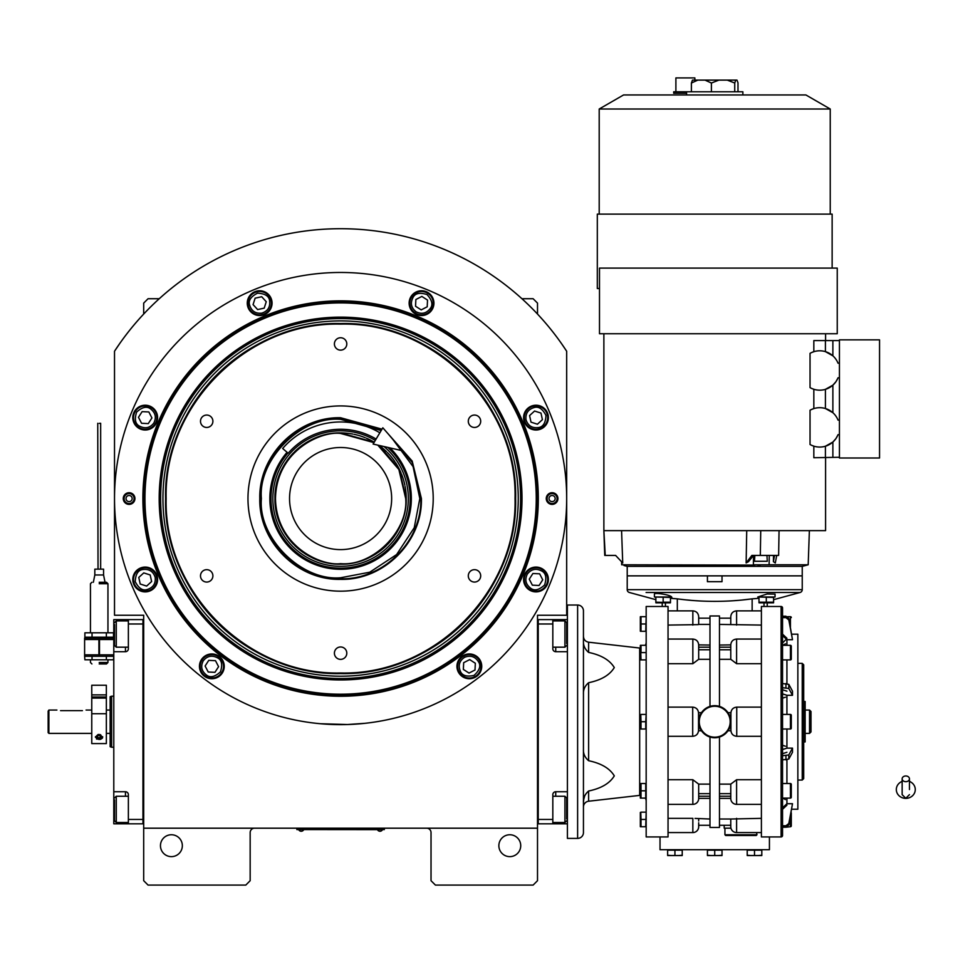 <?xml version="1.0" encoding="UTF-8"?>
<svg xmlns="http://www.w3.org/2000/svg" width="963" height="963" viewBox="0 0 963 963"><rect width="100%" height="100%" fill="white"/><g stroke="black" fill="none" stroke-linecap="round" stroke-linejoin="round"><path stroke-width="1.44" d="M537.51 721.72L537.51 712.548M537.51 828.192L537.51 615.237L566.677 615.237L566.677 351.242A269.833 269.833 0 0 0 114.513 351.242L114.513 615.237L143.692 615.237L143.692 828.192L537.51 828.192L537.51 880.7L533.129 885.081L435.408 885.081L431.027 880.7L431.027 832.574A4.382 4.382 0 0 0 426.657 828.192M143.692 828.192L143.692 880.7L148.061 885.081L245.794 885.081L250.163 880.7L250.163 832.574A4.382 4.382 0 0 1 254.545 828.192M520.73 845.695A10.942 10.942 0 0 0 509.788 834.752A10.942 10.942 0 0 0 498.858 845.695A10.942 10.942 0 0 0 509.788 856.637A10.942 10.942 0 0 0 520.73 845.695M143.692 721.72L143.692 730.953M182.344 845.695A10.942 10.942 0 0 0 171.402 834.752A10.942 10.942 0 0 0 160.46 845.695A10.942 10.942 0 0 0 171.402 856.637A10.942 10.942 0 0 0 182.344 845.695M566.677 351.242L561.754 343.947M119.448 343.947L114.513 351.242M143.692 314.058L143.692 303.104L148.061 298.723L159.256 298.723M521.934 298.723L533.129 298.723L537.51 303.104L537.51 314.058M382.901 829.576L379.976 829.576L384.357 829.576L384.357 828.192M298.301 829.576L379.976 829.649M379.976 828.192L379.976 829.576L301.214 829.576L301.214 828.192M296.845 828.192L296.845 829.576L301.214 829.649M298.879 829.649L303.55 829.649M377.64 829.649L382.311 829.649M538.305 498.557A197.704 197.704 0 0 1 340.601 696.261A197.704 197.704 0 0 1 142.885 498.557A197.704 197.704 0 0 1 340.601 300.841A197.704 197.704 0 0 1 538.305 498.557M537.51 498.557A196.909 196.909 0 0 1 340.601 695.467A196.909 196.909 0 0 1 143.692 498.557A196.909 196.909 0 0 1 340.601 301.648A196.909 196.909 0 0 1 537.51 498.557A196.909 196.909 0 0 0 340.601 301.648A196.909 196.909 0 0 0 143.692 498.557A196.909 196.909 0 0 0 340.601 695.467A196.909 196.909 0 0 0 537.51 498.557M320.426 723.731L347.438 724.525L364.664 723.345L357.117 724.032M324.074 724.032L319.62 723.658M114.513 498.557A226.076 226.076 0 0 0 340.601 724.633A226.076 226.076 0 0 0 566.677 498.557A226.076 226.076 0 0 0 340.601 272.469A226.076 226.076 0 0 0 114.513 498.557M557.926 498.557A5.838 5.838 0 0 1 552.088 504.383A5.838 5.838 0 0 1 546.262 498.557A5.838 5.838 0 0 1 552.088 492.719A5.838 5.838 0 0 1 557.926 498.557M134.94 498.557A5.838 5.838 0 0 1 129.102 504.383A5.838 5.838 0 0 1 123.264 498.557A5.838 5.838 0 0 1 129.102 492.719A5.838 5.838 0 0 1 134.94 498.557M548.392 417.617A12.399 12.399 0 0 0 535.994 405.218A12.399 12.399 0 0 0 523.595 417.617A12.399 12.399 0 0 0 535.994 430.016A12.399 12.399 0 0 0 548.392 417.617M433.928 303.152A12.399 12.399 0 0 0 421.529 290.754A12.399 12.399 0 0 0 409.131 303.152A12.399 12.399 0 0 0 421.529 315.551A12.399 12.399 0 0 0 433.928 303.152M272.06 303.152A12.399 12.399 0 0 0 259.661 290.754A12.399 12.399 0 0 0 247.262 303.152A12.399 12.399 0 0 0 259.661 315.551A12.399 12.399 0 0 0 272.06 303.152M157.595 417.617A12.399 12.399 0 0 0 145.196 405.218A12.399 12.399 0 0 0 132.798 417.617A12.399 12.399 0 0 0 145.196 430.016A12.399 12.399 0 0 0 157.595 417.617M157.595 579.485A12.399 12.399 0 0 0 145.196 567.087A12.399 12.399 0 0 0 132.798 579.485A12.399 12.399 0 0 0 145.196 591.884A12.399 12.399 0 0 0 157.595 579.485M224.247 666.348A12.399 12.399 0 0 0 211.848 653.949A12.399 12.399 0 0 0 199.449 666.348A12.399 12.399 0 0 0 211.848 678.734A12.399 12.399 0 0 0 224.247 666.348M481.741 666.348A12.399 12.399 0 0 0 469.342 653.949A12.399 12.399 0 0 0 456.944 666.348A12.399 12.399 0 0 0 469.342 678.734A12.399 12.399 0 0 0 481.741 666.348M548.392 579.485A12.399 12.399 0 0 0 535.994 567.087A12.399 12.399 0 0 0 523.595 579.485A12.399 12.399 0 0 0 535.994 591.884A12.399 12.399 0 0 0 548.392 579.485M340.601 694.203A195.645 195.645 0 0 0 536.247 498.557A195.645 195.645 0 0 0 340.601 302.912A195.645 195.645 0 0 0 144.956 498.557A195.645 195.645 0 0 0 340.601 694.203M159.184 498.557A181.405 181.405 0 0 0 340.601 679.962A181.405 181.405 0 0 0 522.006 498.557A181.405 181.405 0 0 0 340.601 317.14A181.405 181.405 0 0 0 159.184 498.557M160.616 498.557A179.973 179.973 0 0 1 340.601 318.572A179.973 179.973 0 0 1 520.574 498.557A179.973 179.973 0 0 1 340.601 678.53A179.973 179.973 0 0 1 160.616 498.557M162.94 498.557A177.661 177.661 0 0 1 340.601 320.896A177.661 177.661 0 0 1 518.25 498.557A177.661 177.661 0 0 1 340.601 676.207A177.661 177.661 0 0 1 162.94 498.557M165.564 498.557A175.025 175.025 0 0 1 340.601 323.52A175.025 175.025 0 0 1 515.626 498.557C518.034 405.026 434.12 321.112 340.601 323.52C247.07 321.112 163.156 405.026 165.564 498.557C163.156 592.076 247.07 675.99 340.601 673.582C434.12 675.99 518.034 592.076 515.626 498.557A175.025 175.025 0 0 1 340.601 673.582A175.025 175.025 0 0 1 165.564 498.557M515.036 498.557C517.444 405.339 433.819 321.702 340.601 324.11C247.383 321.702 163.746 405.339 166.154 498.557C163.746 591.764 247.383 675.4 340.601 672.993C433.819 675.4 517.444 591.764 515.036 498.557M386.644 432.146L412.188 461.072L421.409 498.557C422.516 541.736 383.78 580.472 340.601 579.365C297.411 580.472 258.674 541.736 259.793 498.557C258.674 455.367 297.411 416.63 340.601 417.737L382.01 429.161M388.33 434.072L412.236 462.457L420.819 498.557C421.926 541.423 383.467 579.882 340.601 578.775C297.736 579.882 259.264 541.423 260.371 498.557C259.264 455.68 297.736 417.22 340.601 418.327L381.709 429.667M340.601 591.174A92.617 92.617 0 0 1 247.973 498.557A92.617 92.617 0 0 1 340.601 405.929A92.617 92.617 0 0 1 433.218 498.557A92.617 92.617 0 0 1 340.601 591.174M474.494 569.663A6.199 6.199 0 0 0 468.295 575.862A6.199 6.199 0 0 0 474.494 582.061A6.199 6.199 0 0 0 480.693 575.862A6.199 6.199 0 0 0 474.494 569.663M474.494 415.053A6.199 6.199 0 0 0 468.295 421.252A6.199 6.199 0 0 0 474.494 427.452A6.199 6.199 0 0 0 480.693 421.252A6.199 6.199 0 0 0 474.494 415.053M340.601 337.748A6.199 6.199 0 0 0 334.402 343.947A6.199 6.199 0 0 0 340.601 350.135A6.199 6.199 0 0 0 346.8 343.947A6.199 6.199 0 0 0 340.601 337.748M206.696 415.053A6.199 6.199 0 0 0 200.497 421.252A6.199 6.199 0 0 0 206.696 427.452A6.199 6.199 0 0 0 212.895 421.252A6.199 6.199 0 0 0 206.696 415.053M206.696 569.663A6.199 6.199 0 0 0 200.497 575.862A6.199 6.199 0 0 0 206.696 582.061A6.199 6.199 0 0 0 212.895 575.862A6.199 6.199 0 0 0 206.696 569.663M340.601 646.967A6.199 6.199 0 0 0 334.402 653.167A6.199 6.199 0 0 0 340.601 659.366A6.199 6.199 0 0 0 346.8 653.167A6.199 6.199 0 0 0 340.601 646.967M527.399 573.972C524.618 579.509 525.642 584.204 530.481 588.08C534.224 591.174 538.931 590.15 544.589 584.998C546.912 577.716 545.889 573.009 541.507 570.89C535.982 568.11 531.275 569.145 527.399 573.972M526.171 573.178A11.664 11.664 122.7 0 0 529.686 589.308A11.664 11.664 -57.3 0 0 545.816 585.793A11.664 11.664 -57.3 0 0 542.301 569.663A11.664 11.664 122.7 0 0 526.171 573.178M542.723 579.81L539.629 573.816L532.9 573.503L529.265 579.172L532.358 585.155L539.087 585.48L542.723 579.81M526.015 419.796C527.965 425.67 532.009 428.27 538.173 427.596C543.012 427.127 545.612 423.082 545.973 415.438C542.458 408.649 538.413 406.049 533.815 407.638C527.941 409.588 525.341 413.633 526.015 419.796M524.594 420.097A11.664 11.664 77.7 0 0 538.473 429.017A11.664 11.664 -102.3 0 0 547.393 415.125A11.664 11.664 -102.3 0 0 533.502 406.217A11.664 11.664 77.7 0 0 524.594 420.097M540.977 413.079L534.561 411.032L529.578 415.571L531.01 422.155L537.426 424.202L542.41 419.663L540.977 413.079M416.016 311.747C421.553 314.528 426.248 313.505 430.124 308.678C433.218 304.922 432.194 300.215 427.042 294.57C419.76 292.234 415.065 293.27 412.934 297.639C410.166 303.176 411.189 307.871 416.016 311.747M415.234 312.975A11.664 11.664 32.7 0 0 431.352 309.46A11.664 11.664 -147.3 0 0 427.837 293.342A11.664 11.664 -147.3 0 0 411.719 296.857A11.664 11.664 32.7 0 0 415.234 312.975M421.854 296.423L415.86 299.517L415.547 306.246L421.216 309.881L427.199 306.8L427.524 300.071L421.854 296.423M261.84 313.131C267.714 311.181 270.314 307.137 269.64 300.986C269.171 296.147 265.126 293.546 257.482 293.185C250.693 296.688 248.093 300.733 249.682 305.331C251.632 311.205 255.677 313.806 261.84 313.131M262.141 314.552A11.664 11.664 -12.3 0 0 271.06 300.673A11.664 11.664 167.7 0 0 257.181 291.753A11.664 11.664 167.7 0 0 248.261 305.644A11.664 11.664 -12.3 0 0 262.141 314.552M255.123 298.169L253.076 304.597L257.615 309.568L264.199 308.136L266.245 301.72L261.707 296.736L255.123 298.169M153.791 423.13C156.572 417.605 155.549 412.898 150.722 409.022C146.966 405.929 142.271 406.952 136.614 412.104C134.278 419.387 135.314 424.093 139.683 426.212C145.22 428.992 149.915 427.957 153.791 423.13M155.019 423.925A11.664 11.664 -57.3 0 0 151.504 407.794A11.664 11.664 122.7 0 0 135.386 411.309A11.664 11.664 122.7 0 0 138.901 427.44A11.664 11.664 -57.3 0 0 155.019 423.925M138.467 417.304L141.561 423.287L148.29 423.6L151.925 417.93L148.844 411.947L142.115 411.634L138.467 417.304M155.175 577.319C153.225 571.432 149.181 568.832 143.03 569.506C138.191 569.976 135.59 574.02 135.229 581.664C138.732 588.453 142.789 591.053 147.375 589.464C153.249 587.514 155.85 583.47 155.175 577.319M156.596 577.006A11.664 11.664 -102.3 0 0 142.717 568.086A11.664 11.664 77.7 0 0 133.797 581.977A11.664 11.664 77.7 0 0 147.688 590.885A11.664 11.664 -102.3 0 0 156.596 577.006M140.213 584.023L146.641 586.07L151.624 581.532L150.18 574.959L143.764 572.901L138.78 577.439L140.213 584.023M464.66 657.272C459.495 660.666 458.027 665.252 460.278 671.03C461.975 675.581 466.561 677.049 474.025 675.412C479.682 670.272 481.151 665.686 478.418 661.665C475.024 656.489 470.438 655.021 464.66 657.272M463.997 655.972A11.664 11.664 152.7 0 0 458.978 671.693A11.664 11.664 -27.3 0 0 474.699 676.712A11.664 11.664 -27.3 0 0 479.718 660.991A11.664 11.664 152.7 0 0 463.997 655.972M475.012 669.983L475.337 663.254L469.667 659.607L463.672 662.7L463.359 669.429L469.029 673.077L475.012 669.983M203.253 660.823C200.473 666.36 201.496 671.067 206.335 674.931C210.078 678.024 214.785 677.001 220.443 671.861C222.766 664.566 221.743 659.872 217.361 657.753C211.836 654.972 207.129 655.996 203.253 660.823M202.025 660.04A11.664 11.664 122.7 0 0 205.54 676.158A11.664 11.664 -57.3 0 0 221.671 672.643A11.664 11.664 -57.3 0 0 218.156 656.525A11.664 11.664 122.7 0 0 202.025 660.04M218.577 666.661L215.483 660.678L208.754 660.353L205.119 666.023L208.213 672.005L214.942 672.33L218.577 666.661M134.098 498.557A4.996 4.996 0 0 1 129.102 503.541A4.996 4.996 0 0 1 124.107 498.557A4.996 4.996 0 0 1 129.102 493.562A4.996 4.996 0 0 1 134.098 498.557M126.033 498.557A3.058 3.058 0 0 0 129.102 501.615A3.058 3.058 0 0 0 132.16 498.557A3.058 3.058 0 0 0 129.102 495.488A3.058 3.058 0 0 0 126.033 498.557M547.104 498.557A4.996 4.996 0 0 1 552.088 493.562A4.996 4.996 0 0 1 557.083 498.557A4.996 4.996 0 0 1 552.088 503.541A4.996 4.996 0 0 1 547.104 498.557M555.157 498.557A3.058 3.058 0 0 0 552.088 495.488A3.058 3.058 0 0 0 549.03 498.557A3.058 3.058 0 0 0 552.088 501.615A3.058 3.058 0 0 0 555.157 498.557M373.957 442.643L340.601 433.446C321.558 430.834 276.381 450.359 275.49 498.557C276.381 546.743 321.558 566.268 340.601 563.656C372.813 566.569 408.613 530.757 405.7 498.557L398.863 469.499L377.833 445.147M366.289 438.153A65.64 65.64 0 0 1 374.234 442.186L340.601 432.917C305.524 432.014 274.058 463.48 274.961 498.557C274.058 533.622 305.524 565.088 340.601 564.186C375.666 565.088 407.132 533.622 406.23 498.557L399.079 468.752L379.169 445.448A65.64 65.64 0 0 1 386.56 451.707M340.601 549.608A51.051 51.051 0 0 0 391.652 498.557A51.051 51.051 0 0 0 340.601 447.506A51.051 51.051 0 0 0 289.55 498.557A51.051 51.051 0 0 0 340.601 549.608M381.192 430.533L340.601 419.338C301.407 415.799 257.843 459.363 261.382 498.557C257.843 537.739 301.407 581.303 340.601 577.764L369.756 572.203L396.612 554.568L414.246 527.712L419.808 498.557L413.091 466.634L392.037 438.321M287.07 452.297A70.732 70.732 0 0 0 340.601 569.289A70.732 70.732 0 0 0 389.991 447.915M387.8 447.41A69.589 69.589 0 0 1 340.601 568.146A69.589 69.589 0 0 1 287.937 453.055M375.305 440.392A67.735 67.735 0 0 0 272.854 498.557A67.735 67.735 0 0 0 404.279 521.633A67.735 67.735 0 0 0 383.996 446.543M340.264 432.917A65.64 65.64 0 0 0 328.407 434.06M327.179 434.301A65.64 65.64 0 0 0 316.057 437.671M314.901 438.153A65.64 65.64 0 0 0 304.645 443.63M303.61 444.328A65.64 65.64 0 0 0 294.63 451.707M293.751 452.586A65.64 65.64 0 0 0 286.372 461.566M285.674 462.601A65.64 65.64 0 0 0 280.197 472.857M279.715 474.013A65.64 65.64 0 0 0 276.345 485.135M276.104 486.363A65.64 65.64 0 0 0 274.961 497.931M274.961 499.171A65.64 65.64 0 0 0 276.104 510.739M276.345 511.967A65.64 65.64 0 0 0 279.715 523.09M280.197 524.245A65.64 65.64 0 0 0 285.674 534.501M286.372 535.536A65.64 65.64 0 0 0 293.751 544.516M294.63 545.407A65.64 65.64 0 0 0 303.61 552.774M304.645 553.472A65.64 65.64 0 0 0 314.901 558.949M316.057 559.431A65.64 65.64 0 0 0 365.133 559.431M340.938 432.917A65.64 65.64 0 0 1 352.795 434.06M354.011 434.301A65.64 65.64 0 0 1 365.133 437.671M387.451 452.586A65.64 65.64 0 0 1 394.818 461.566M395.516 462.601A65.64 65.64 0 0 1 400.993 472.857M401.475 474.013A65.64 65.64 0 0 1 404.845 485.135M405.086 486.363A65.64 65.64 0 0 1 406.23 498.1M406.23 499.003A65.64 65.64 0 0 1 405.086 510.739M404.845 511.967A65.64 65.64 0 0 1 401.475 523.09M400.993 524.245A65.64 65.64 0 0 1 395.516 534.501M394.818 535.536A65.64 65.64 0 0 1 387.451 544.516M386.56 545.407A65.64 65.64 0 0 1 377.58 552.774M376.545 553.472A65.64 65.64 0 0 1 366.289 558.949M566.677 804.851L567.412 804.851L567.412 823.822L537.51 823.81M538.233 819.441L552.822 819.441L552.822 823.822M552.822 819.441L552.822 794.644A2.913 2.913 0 0 1 555.735 791.73L555.735 796.257M555.735 647.172L555.735 651.698L567.412 651.698L567.412 791.73L555.735 791.73M555.735 651.698A2.913 2.913 0 0 1 552.822 648.785L552.822 623.988L538.233 623.988M537.51 619.606L552.822 619.618L552.822 623.988M552.822 619.618L555.735 619.618L555.735 620.918M566.677 638.577L567.412 638.577L567.412 619.618L555.735 619.618M566.677 623.133L566.677 643.573M566.677 622.676L564.932 620.918L564.932 647.172L552.822 647.172M538.233 619.606L538.233 823.81M552.822 796.257L564.932 796.257L566.677 798.002L566.677 818.911M564.932 796.257L564.932 822.51L566.677 820.765M125.455 620.918L125.455 619.618L113.79 619.618L113.79 651.698L125.455 651.698A2.913 2.913 0 0 0 128.368 648.785L128.368 623.988L142.957 623.988L142.957 819.441L128.368 819.441L128.368 794.644A2.913 2.913 0 0 0 125.455 791.73L113.79 791.73L113.79 804.851L114.513 804.851M143.692 823.81L128.368 823.822L128.368 819.441M113.79 651.698L113.79 791.73M128.368 823.822L125.455 823.822L125.455 822.51M113.79 804.851L113.79 823.822L125.455 823.822M125.455 619.618L143.692 619.606M128.368 623.988L128.368 619.618M113.79 714.185L113.79 725.825M142.957 823.81L142.957 619.606M128.368 822.51L116.27 822.51L114.513 820.765L114.513 799.856M116.27 822.51L116.27 796.257L114.513 798.002M128.368 647.172L116.27 647.172L114.513 645.427L114.513 624.53M116.27 647.172L116.27 620.918L114.513 622.676M113.79 696.189L111.6 696.189L111.6 718.073M113.79 747.24L111.6 747.24L111.6 696.189L110.143 696.718L110.143 746.71L111.6 747.24M106.351 733.385L110.143 733.385L110.143 697.164M110.143 733.385L110.143 746.71M905.798 781.691A3.647 2.853 0 0 0 909.445 778.826A3.647 2.853 0 0 0 905.798 775.973A3.647 2.853 0 0 0 902.15 778.826A3.647 2.853 0 0 0 905.798 781.691M909.445 789.552L909.445 778.826M902.15 781.402A9.486 8.823 180 0 0 900.417 782.293A9.486 8.823 180 0 0 896.746 792.176A9.486 8.823 180 0 0 905.798 798.363A9.486 8.823 180 0 0 914.85 792.176A9.486 8.823 180 0 0 911.191 782.293A9.486 8.823 180 0 0 909.445 781.402M376.1 439.056A69.288 69.288 0 0 0 288.178 453.248L282.653 448.481A76.571 76.571 0 0 1 379.843 432.796M403.028 450.877L373.114 444.063L382.829 427.789L403.028 450.877M60.549 710.634L82.421 710.634C87.127 709.996 87.127 709.996 82.421 710.634M91.762 733.385L48.884 733.385L48.15 732.65L48.15 711.151L48.884 710.044L48.15 711.151M48.884 733.385L48.884 710.044L56.901 710.044M640.335 648.075L640.335 645.619L640.335 648.075A5.838 5.838 0 0 1 639.673 648.039L588.622 642.201C585.432 641.575 583.71 639.649 583.446 636.411M639.673 648.039L639.673 795.39A5.838 5.838 0 0 1 640.335 795.354L640.335 797.821A2.191 2.191 0 0 0 640.371 798.11L640.997 798.11L640.371 798.11M791.297 648.966L791.297 646.197A0.879 0.879 0 0 0 790.43 645.318L790.43 659.908A0.879 0.879 0 0 0 791.297 659.029L791.297 648.966M791.297 718.073L791.297 715.292A0.879 0.879 0 0 0 790.43 714.426L790.43 729.003A0.879 0.879 0 0 0 791.297 728.136L791.297 718.085M791.297 790.804L791.297 784.4A0.879 0.879 0 0 0 790.43 783.521L790.43 798.11A0.879 0.879 0 0 0 791.297 797.232L791.297 790.84M782.546 825.797L785.94 825.797L788.805 823.521L792.501 803.72L786.927 803.72L792.501 803.72L788.805 824.942L785.94 827.217L790.43 826.736A0.879 0.879 0 0 0 791.297 825.857L791.297 813.025A0.879 0.879 0 0 0 791.129 812.495M786.927 805.152L782.546 809.293L786.927 805.152M730.773 655.598L730.773 644.897L719.469 645.066M583.446 807.03A5.838 5.838 0 0 1 588.622 801.228L588.622 791.008C584.89 794.234 583.169 798.05 583.446 802.456L583.747 799.386M761.396 804.37L736.599 804.37A5.838 5.838 0 0 1 730.773 798.544L730.773 787.83M730.773 787.987L730.773 784.123L736.599 779.729L761.396 779.729M761.396 832.574L736.599 832.574A5.838 5.838 0 0 1 730.773 826.736L730.773 820.56M730.773 822.763L730.773 819.019L761.396 818.345M671.885 597.59L670.453 598.179L671.68 597.012L654.407 597.012L654.407 594.111C653.937 592.281 670.2 594.713 671.68 597.012M709.984 645.066L698.681 644.897L698.681 655.598M668.045 804.37L692.842 804.37A5.838 5.838 0 0 0 698.681 798.544L698.681 784.123L692.842 779.729L668.045 779.729M668.045 832.574L692.842 832.574A5.838 5.838 0 0 0 698.681 826.736L698.681 822.763L698.681 826.736M695.045 818.406L709.984 819.019M692.842 832.574L692.842 818.345L668.045 818.345M662.219 602.838L670.152 602.838L656.152 602.838L662.219 602.838L662.219 606.485M668.045 836.943L646.173 836.943L646.173 606.485L668.045 606.485L668.045 836.943M769.425 836.943L769.425 849.703L660.028 849.703L660.028 836.943M719.469 827.458L709.984 827.458L719.469 827.458L719.469 737.044L723.574 735.094M709.984 659.306L698.681 659.306L692.842 663.7L668.045 663.7M668.045 736.298L692.698 736.298C696.273 735.937 698.211 733.962 698.536 730.399L698.536 713.029C698.211 709.466 696.273 707.504 692.698 707.131L668.045 707.131M709.984 784.123L698.681 784.123M698.681 723.538L698.681 721.72A16.046 16.046 0 0 0 698.789 723.538L698.681 730.761L701.473 730.761L702.617 732.241M703.122 732.795L706.998 735.78M707.54 736.057L709.984 737.044L709.984 827.458M703.171 710.586L701.473 712.668L698.681 712.668L698.789 719.891A16.046 16.046 0 0 0 698.681 721.72L698.681 719.891M708.768 706.818L705.879 708.335M705.193 708.804L703.363 710.381M698.175 624.626L668.045 625.083M709.984 618.162L698.681 618.162L698.681 616.693L698.681 624.409L709.984 624.409L701.762 624.409M759 598.3L752.139 598.854C727.197 602.2 702.256 602.2 677.314 598.854L670.453 598.3M757.761 597.012L775.046 597.012L775.046 594.111L767.126 593.978L757.761 597.012L759 598.179M655.863 599.672L629.357 592.486A2.913 2.913 0 0 1 627.214 589.669L627.214 575.862L707.432 575.862L707.432 581.688L722.021 581.688L722.021 575.862L802.239 575.862L802.239 589.669A2.913 2.913 0 0 1 800.084 592.486L783.364 592.486M773.59 599.672L800.084 592.486L646.089 592.486M752.139 610.867L752.139 598.854L742.87 599.913M737.814 600.382L733.625 600.707M699.957 600.972L696.189 600.731M691.049 600.334L686.98 599.949M781.089 606.485L761.396 606.485L761.396 836.943L781.089 836.943A1.457 1.457 0 0 0 782.546 835.487L782.546 607.942A1.457 1.457 0 0 0 781.089 606.485L781.089 836.943M646.173 798.11L640.997 798.11L640.997 790.816L640.467 792.609M646.173 783.521L646.173 760.842M646.173 826.736L640.371 826.736L640.997 826.736L640.997 819.441L640.467 821.234M646.173 812.146L645.728 826.736M646.173 631.283L640.371 631.283L640.997 631.283L640.997 623.988L640.467 625.781M646.173 616.693L645.728 631.283M646.173 659.908L640.371 659.908L640.997 659.908L640.78 653.046M646.173 645.318L646.173 682.598M646.173 729.003L640.371 729.003L640.997 729.003L640.997 721.72L645.728 721.72L645.728 729.003M646.173 714.426L645.728 721.72M645.294 798.11A5.838 5.838 0 0 1 646.173 801.18M646.173 642.249A5.838 5.838 0 0 1 645.294 645.318M698.681 819.019L698.681 820.97M698.681 825.279L709.984 825.279M701.473 730.761L700.546 729.22M700.101 728.317L699.764 727.498M714.715 737.754L709.984 737.044M724.26 734.625L726.09 733.048M726.283 732.843L727.98 730.761L730.773 730.761L730.773 721.72A16.046 16.046 0 0 0 714.727 705.674A16.046 16.046 0 0 0 698.681 721.72A16.046 16.046 0 0 0 714.727 737.754A16.046 16.046 0 0 0 730.773 721.72L730.773 712.668L727.98 712.668L728.907 714.209M728.907 729.22L727.98 730.761M700.546 714.209L701.473 712.668M729.352 715.112L729.689 715.93M727.98 712.668L726.836 711.188M726.331 710.634L722.455 707.661M721.913 707.372L714.727 705.674M730.773 719.891L730.664 719.891A16.046 16.046 0 0 1 730.773 721.72A16.046 16.046 0 0 0 714.727 705.674A16.046 16.046 0 0 0 698.681 721.72A16.046 16.046 0 0 0 714.727 737.754A16.046 16.046 0 0 0 730.773 721.72L730.664 723.538M709.984 706.385L709.984 615.971L719.469 615.971L719.469 706.385M698.681 659.306L698.681 655.442M698.681 624.409L698.681 620.666M719.469 825.279L730.773 825.279M730.773 819.019L719.469 819.019M730.773 784.123L719.469 784.123M761.396 707.131L736.743 707.131C733.18 707.504 731.23 709.466 730.917 713.029L730.917 730.399C731.23 733.962 733.18 735.937 736.743 736.298L761.396 736.298M719.469 659.306L730.773 659.306L736.599 663.7L761.396 663.7M640.467 785.314L640.997 783.521L645.728 783.521L645.728 798.11M639.673 795.39L588.622 801.228M588.622 791.008C601.201 788.396 609.76 783.352 614.298 775.865C609.76 768.378 601.201 763.334 588.622 760.722L588.622 682.707C601.201 680.107 609.76 675.051 614.298 667.564C609.76 660.088 601.201 655.033 588.622 652.42L588.622 642.201M719.469 615.971L709.984 615.971M719.469 624.409L761.396 625.083M730.953 828.192L724.2 828.192L724.2 825.279M730.773 655.442L730.773 659.306M667.636 855.24L671.283 855.541L667.636 855.541L667.636 850.148L682.225 850.148L682.225 855.541L678.578 855.541L682.225 855.24M707.432 855.24L711.079 855.541L707.432 855.541L707.432 850.148L722.021 850.148L722.021 855.541L718.374 855.541L722.021 855.24M747.216 855.24L750.863 855.541L747.216 855.541L747.216 850.148L761.805 850.148L761.805 855.541L758.158 855.541L761.805 855.24M640.527 796.75L640.407 795.727M640.527 789.455L640.407 788.432M640.371 783.521L640.997 783.521L640.371 783.521A2.191 2.191 0 0 0 640.335 783.822L640.335 797.821L640.335 783.822M645.728 790.816L640.997 790.816L640.997 783.521M640.527 825.375L640.407 824.352M640.78 812.579L640.997 819.441L645.728 819.441M645.728 812.146L640.997 812.146M645.728 645.318L640.371 645.318L640.997 645.318L640.371 645.318L640.997 645.318L640.997 652.613L645.728 652.613M640.527 629.922L640.407 628.899M640.371 616.693L640.997 616.693L640.371 616.693A2.191 2.191 0 0 0 640.335 616.994L640.335 630.994A2.191 2.191 0 0 0 640.371 631.283M645.728 616.693L640.997 616.693L640.997 623.988L645.728 623.988M640.78 714.847L640.997 721.72M645.728 714.426L640.997 714.426M583.747 799.362L584.577 796.341M583.446 646.655L583.446 640.973C583.169 645.379 584.89 649.194 588.622 652.42M588.622 682.707C584.89 685.933 583.169 689.749 583.446 694.154L583.446 662.7M583.446 780.728L583.446 749.274C583.169 753.68 584.89 757.496 588.622 760.722M583.446 749.274L583.446 694.154M583.446 802.456L583.446 796.774M736.599 625.083L736.599 610.867C733.06 611.204 731.11 613.154 730.773 616.693L730.773 624.409M730.773 616.693L730.773 618.162L719.469 618.162M655.863 597.012L670.453 597.445L670.453 602.802L670.453 602.188L663.146 602.188L663.158 597.445M759 597.012L773.59 597.445L773.59 602.802L773.59 602.188L773.59 602.802L773.59 602.188L766.271 602.188M782.546 807.861L786.927 803.72L786.927 798.11M782.546 827.217L785.94 827.217L785.94 825.797M782.546 753.692L786.927 752.272M782.546 783.521L790.43 783.521M782.546 798.11L790.43 798.11M782.546 759.867L788.805 759.085L792.501 752.272L792.501 748.131L788.805 754.944L782.546 755.726M782.546 749.551L786.927 748.131L792.501 748.131M782.546 693.878L786.927 695.298L792.501 695.298L792.501 691.169L788.805 684.344L782.546 683.561M782.546 714.426L790.43 714.426M782.546 729.003L790.43 729.003M782.546 687.702L788.805 688.485L792.501 695.298M786.927 691.169L782.546 689.737M782.546 635.568L786.927 639.709L792.501 639.709L788.805 618.487L785.94 616.212L782.546 616.212M782.546 645.318L790.43 645.318M782.546 659.908L790.43 659.908M782.546 617.632L785.94 617.632L788.805 619.919L792.501 639.709M786.927 638.276L782.546 634.148M787.59 616.693L790.43 616.693L790.43 627.166M671.283 855.541L678.578 855.541L671.283 855.541M674.931 850.148L674.931 855.24M711.079 855.541L718.374 855.541L711.079 855.541M714.727 850.148L714.727 855.24M750.863 855.541L758.158 855.541L750.863 855.541M754.51 850.148L754.51 855.24M640.335 826.435L640.335 812.447L640.335 826.435A2.191 2.191 0 0 0 640.371 826.736M640.335 797.821L640.335 795.354M640.335 630.994L640.335 616.994M640.335 659.607L640.335 645.619L640.335 659.607A2.191 2.191 0 0 0 640.371 659.908M640.335 728.714L640.335 714.715L640.335 728.714A2.191 2.191 0 0 0 640.371 729.003M577.619 605.029A5.838 5.838 0 0 1 583.446 610.867L583.446 832.574A5.838 5.838 0 0 1 577.619 838.4L567.412 838.4L567.412 605.029L577.619 605.029L577.619 838.4M791.73 809.233L797.858 809.233L797.858 634.196L791.73 634.196M791.297 813.025L791.297 825.857M791.297 784.4L791.297 797.232M791.297 715.292L791.297 728.136M791.297 646.197L791.297 659.029M791.297 617.572A0.879 0.879 0 0 0 790.43 616.693M757.026 834.752L724.934 834.752L725.669 835.487L756.292 835.487L757.026 832.574M724.934 834.752L724.934 828.192M655.863 597.445L655.863 602.802L655.863 602.188L655.863 602.802L655.863 602.188L663.579 602.393M668.659 602.718L668.057 602.766M666.805 602.802L663.808 602.477M661.364 602.718L660.762 602.766L661.364 602.718M759 602.802L759 602.188L759 602.802A2.191 2.191 0 0 0 759.289 602.838L773.289 602.838L759.289 602.838M759 597.445L759 602.188L766.295 602.188L766.295 597.445M771.796 602.718L771.194 602.766L771.796 602.718M764.502 602.718L763.9 602.766M773.289 602.838A2.191 2.191 0 0 0 773.59 602.802A2.191 2.191 0 0 1 773.289 602.838L767.234 602.838L773.289 602.838M802.239 663.375L802.239 780.054L803.696 778.598L803.696 664.831L802.239 663.375L797.858 663.375M802.239 780.054L797.858 780.054M785.471 645.222L784.701 645.318M782.859 645.318L785.471 643.802M782.546 745.278L785.471 746.229M785.471 697.2L782.546 698.151M784.701 798.11L785.471 798.207M785.471 799.627L782.859 798.11M803.696 741.931L805.152 741.931L805.152 711.609L803.696 711.609M803.696 731.82L805.152 731.82M803.696 701.509L805.152 701.509L805.152 711.609M805.152 733.385L809.534 733.385L809.534 710.044L805.152 710.044M809.534 710.044L810.99 711.501L810.99 731.928L809.534 733.385M686.571 93.242L673.703 93.242L673.703 91.774L742.87 91.774L742.87 94.952M737.995 82.866L737.995 91.774L737.995 82.818L736.984 80.11L735.792 80.11L734.733 83.023L734.733 91.774M832.14 268.099L832.14 214.123L597.313 214.123L597.313 288.515L599.492 288.515M714.727 333.728L599.492 333.728L599.492 268.099L837.244 268.099L837.244 333.728L714.727 333.728M819.742 390.184A19.693 19.693 0 0 0 838.027 377.785L839.435 377.785L839.435 363.195L838.027 363.195A19.693 19.693 0 0 0 810.039 353.349L810.039 387.62A19.693 19.693 0 0 0 819.742 390.184M832.875 385.164L832.875 412.694L825.411 408.517L825.411 389.341L832.875 385.164L835.884 381.769M837.834 378.254L835.944 381.685M819.742 447.061A19.693 19.693 0 0 0 838.027 434.662L839.435 434.662L839.435 420.085L838.027 420.085A19.693 19.693 0 0 0 810.039 410.238L810.039 444.509A19.693 19.693 0 0 0 819.742 447.061M839.435 457.269L825.411 457.521L825.411 446.23L832.875 442.053L835.884 438.659M837.834 435.144L835.944 438.574M802.239 566.376L802.239 575.862L627.214 575.862L627.214 566.376L802.239 566.376L808.186 564.787L753.367 564.787L753.523 555.422L748.516 561.658L746.132 562.97L751.862 555.422L760.313 555.422L760.746 530.637L779.055 530.637L778.622 555.422L760.313 555.422L766.945 555.422L767.294 561.273L754.474 561.273L754.86 555.422M825.58 340.589L825.58 333.728M813.831 351.712L811.797 352.47L813.831 351.712L813.831 340.589L839.435 340.589M813.831 389.269L811.797 388.51L813.831 389.269L813.831 408.589L811.797 409.359L813.831 408.589M813.831 446.158L811.797 445.388L813.831 446.158L813.831 457.726L825.411 457.521M779.055 530.637L825.58 530.637L825.58 457.521M621.58 530.637L622.724 562.97L615.61 555.422L605.161 555.422M605.246 555.422L603.873 530.637L603.873 333.728M615.61 555.422L621.592 561.766L621.701 564.787C624.818 565.775 624.818 565.775 621.701 564.787L754.655 565.088M758.074 565.486L760.108 565.534M746.722 530.637L746.132 562.97M775.311 562.97L773.397 561.658L773.506 555.422L776.708 555.422L775.311 562.97M769.112 564.787L769.268 555.422L766.945 555.422M760.746 530.637L604.379 530.637M773.397 561.658L774.553 555.422M832.875 340.589L832.875 355.816L825.411 351.627L825.411 340.589M839.435 363.195L839.435 339.855L879.544 339.855L879.544 458.003L839.435 458.003L839.435 434.662M832.875 457.389L832.875 442.053M839.435 420.085L839.435 377.785M599.203 214.123L599.203 109.012L830.238 109.012L830.238 214.123M599.203 109.012L623.567 94.952L805.887 94.952L830.238 109.012M694.853 80.11L694.853 77.919L675.894 77.919L675.894 91.774M734.733 83.023L727.246 80.11L718.892 80.11L711.404 83.023L711.404 91.774M711.404 83.023L704.988 80.11L718.892 80.11M697.814 80.11L691.398 83.023L692.469 80.11L704.988 80.11M691.398 91.774L691.398 83.023M727.246 80.11L735.792 80.11M97.131 739.223L96.481 738.898M102.427 738.127L100.429 739.391M99.057 734.396L95.409 737.189L99.057 739.548L102.704 737.189L99.057 734.396M106.351 713.727L106.351 743.592L91.762 743.592L91.762 685.247L106.351 685.247L106.351 713.727L91.762 713.727M95.481 736.671A3.647 2.576 180 0 0 96.842 738.2A3.647 2.576 180 0 0 99.057 738.729A3.647 2.576 180 0 0 102.632 736.671M100.585 734.733L98.082 734.504L96.553 735.925L97.528 737.574L100.032 737.802L101.56 736.382L100.585 734.733M100.032 737.802L100.778 735.046M97.528 737.574L97.528 735.515L100.032 735.744M99.201 662.496C87.91 662.496 87.91 662.496 99.201 662.496L107.952 662.496L106.496 663.952L99.201 663.952C89.788 663.952 89.788 663.952 99.201 663.952C89.788 663.952 89.788 663.952 99.201 663.952C108.614 663.952 108.614 663.952 99.201 663.952M99.201 582.278C108.614 582.278 108.614 582.278 99.201 582.278C89.788 582.278 89.788 582.278 99.201 582.278C89.788 582.278 89.788 582.278 99.201 582.278L106.496 582.278L107.952 583.734L99.201 583.734C87.91 583.734 87.91 583.734 99.201 583.734M92.039 632.811L84.888 632.811L84.888 637.193L92.039 637.193L92.039 632.811L106.363 632.811L106.363 637.193L92.039 637.193M106.363 637.193L113.514 637.193L113.514 632.811L106.363 632.811M84.612 656.297L84.612 638.06L98.912 638.06L98.912 656.297L84.612 656.297L84.888 659.799L113.514 659.799L113.79 656.297L99.49 656.297L99.49 638.06L113.79 638.06M92.039 656.297L92.039 659.799M106.363 656.297L106.363 659.799M99.201 423.383L100.658 423.287L99.201 423.383M99.201 569.145L103.571 569.145L103.571 574.983L94.819 574.983L94.819 569.145L100.658 569.145L100.658 423.287M97.745 423.287L98.033 569.145M555.735 822.51L555.735 823.822M113.79 638.577L114.513 638.577M125.455 651.698L125.455 647.172M125.455 796.257L125.455 791.73M719.469 647.196L730.773 647.196M736.599 804.37L736.599 779.729M736.599 832.574L736.599 818.345M698.681 647.196L709.984 647.196M692.842 779.729L692.842 804.37M665.433 602.838L665.433 606.485M692.698 707.131L692.698 736.298M668.045 639.059L692.842 639.059L692.842 663.7M668.045 610.867L692.842 610.867L692.842 625.083M677.314 598.854L677.314 610.867M709.984 796.232L698.681 796.232M698.681 793.656L709.984 793.656M709.984 649.772L698.681 649.772M764.008 602.838L764.008 606.485M802.239 589.669L627.214 589.669M730.773 796.232L719.469 796.232M719.469 793.656L730.773 793.656M736.599 663.7L736.599 639.059L761.396 639.059M736.743 736.298L736.743 707.131M730.773 649.772L719.469 649.772M699.258 721.72A15.456 15.456 0 0 0 714.727 737.177A15.456 15.456 0 0 0 730.183 721.72A15.456 15.456 0 0 0 714.727 706.252A15.456 15.456 0 0 0 699.258 721.72M790.43 816.263L790.43 826.736M786.927 783.521L786.927 759.807M785.94 755.726L785.94 759.867M786.927 748.131L786.927 729.003M786.927 714.426L786.927 695.298M785.94 683.561L785.94 687.702M786.927 683.622L786.927 659.908M786.927 645.318L786.927 639.709M785.94 616.212L785.94 617.632M788.805 824.942L788.805 823.521M788.805 759.085L788.805 754.944M788.805 688.485L788.805 684.344M788.805 619.919L788.805 618.487M91.762 694.877L106.351 694.877M91.762 696.983L106.351 696.983M106.351 698.079L91.762 698.079M84.612 639.528L98.912 639.528M98.912 654.84L84.612 654.84M99.49 639.528L113.79 639.528M113.79 654.84L99.49 654.84M298.879 829.974A2.769 2.769 0 0 0 303.55 829.974M377.64 829.974A2.769 2.769 0 0 0 382.311 829.974M552.822 620.918L564.932 620.918M566.677 645.427L564.932 647.172M552.822 822.51L564.932 822.51M128.368 796.257L116.27 796.257M128.368 620.918L116.27 620.918M106.351 710.044L110.143 710.044M902.15 778.826L902.15 794.644L905.798 798.291L909.445 794.644M902.15 781.174L900.417 782.293M909.445 781.174L911.191 782.293M91.762 710.044L86.068 710.044M709.984 798.363L698.681 798.363M692.842 639.059C696.393 639.408 698.331 641.346 698.681 644.897M692.842 610.867C696.393 611.204 698.331 613.154 698.681 616.693M767.234 602.838L767.234 606.485M730.773 798.363L719.469 798.363M736.599 610.867L761.396 610.867M736.599 639.059C733.06 639.408 731.11 641.346 730.773 644.897M785.471 640.034L782.546 642.947M603.873 530.637L604.74 555.422M627.214 566.376L624.048 565.534M808.186 564.787L809.377 530.637M686.571 91.774L686.571 94.952M91.906 663.952L90.45 662.496L90.45 659.799M107.952 632.811L107.952 583.734M107.952 638.06L107.952 637.193M107.952 662.496L107.952 659.799M90.45 632.811L90.45 583.734L91.906 582.278M90.45 638.06L90.45 637.193M103.571 574.983L105.039 582.278M94.819 574.983L93.363 582.278"/></g></svg>
